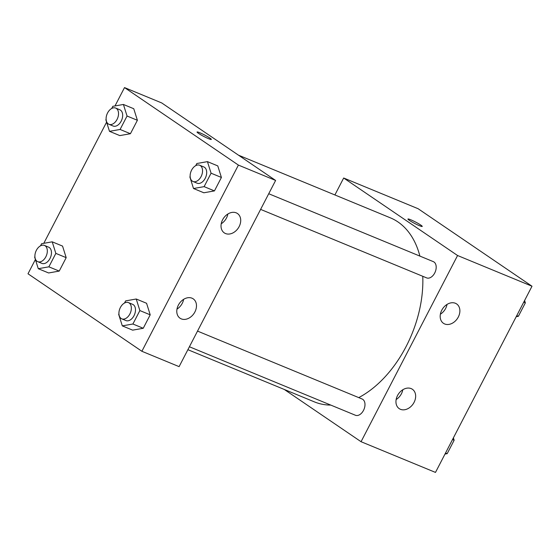 <?xml version="1.0" encoding="UTF-8"?>
<svg xmlns="http://www.w3.org/2000/svg" width="560" height="560" viewBox="0 0 560 560"><rect width="100%" height="100%" fill="white"/><g stroke="black" fill="none" stroke-linecap="round" stroke-linejoin="round"><path stroke-width="0.84" d="M334.894 194.95L343.679 178.01L418.117 208.719L532 286.223L435.484 472.416L361.053 441.707L284.298 389.466M422.247 226.436A8.05 0.826 27.4 0 0 418.425 223.622A8.05 0.826 27.4 0 0 410.746 219.772A8.05 0.826 -152.6 0 1 418.439 223.622A8.05 0.826 -152.6 0 1 422.247 226.436A8.05 0.826 -152.6 0 1 414.715 223.461A8.05 0.826 -152.6 0 1 407.946 219.023A8.05 0.826 -152.6 0 1 410.746 219.772A8.05 0.826 27.4 0 0 407.946 219.03M343.679 178.01L457.569 255.514L532 286.223M441.763 310.205A11.711 8.869 -55.8 0 1 456.624 303.933A11.711 8.869 -55.8 0 1 457.366 318.605A11.711 8.869 -55.8 0 1 443.443 323.302A11.711 8.869 -55.8 0 1 441.763 310.205M397.53 395.542A11.711 8.869 -55.8 0 1 412.391 389.27A11.711 8.869 -55.8 0 1 413.133 403.942A11.711 8.869 -55.8 0 1 399.21 408.639A11.711 8.869 -55.8 0 1 397.53 395.542M457.569 255.514L361.053 441.707M440.384 314.202A11.711 8.869 124.2 0 0 447.034 304.423M396.144 399.539A11.711 8.869 124.2 0 0 402.801 389.76M260.61 209.391L426.629 277.886A8.785 5.67 -67.6 0 0 435.218 271.922A8.785 5.67 -67.6 0 0 433.328 261.639L268.73 193.732M189.406 346.759L355.425 415.254A8.785 5.67 -67.6 0 0 364.014 409.29A8.785 5.67 -67.6 0 0 362.124 399.007L197.526 331.1M187.887 349.692L314.398 401.884A99.554 64.253 -67.6 0 0 330.806 405.09M358.736 397.614A99.554 64.253 -67.6 0 0 422.765 276.29M419.895 256.095A99.554 64.253 -67.6 0 0 390.334 217.826L238.483 155.176M179.102 366.639L275.618 180.446L238.399 165.088L141.883 351.281L179.102 366.639M114.996 105.945L124.516 87.584L161.728 102.942L275.618 180.446M236.229 212.849A11.711 8.869 -55.8 0 1 237.461 213.514A11.711 8.869 -55.8 0 1 238.196 228.186A11.711 8.869 -55.8 0 1 224.28 232.876A11.711 8.869 -55.8 0 1 222.6 219.786A11.711 8.869 -55.8 0 1 236.229 212.849M181.272 318.878A11.711 8.869 -55.8 0 1 180.04 318.213A11.711 8.869 -55.8 0 1 178.36 305.123A11.711 8.869 -55.8 0 1 193.221 298.851A11.711 8.869 -55.8 0 1 194.46 312.746A11.711 8.869 -55.8 0 1 181.272 318.878M62.552 246.092L66.185 257.656L62.552 246.092L52.213 241.829L55.846 253.386L48.881 266.826L38.283 268.702L34.65 257.138L34.909 256.641M59.22 271.089L66.185 257.656L59.22 271.089L48.622 272.965L59.22 271.089L48.881 266.826M133.756 108.724L137.389 120.288L133.756 108.724L123.417 104.461L127.05 116.018L120.085 129.458L109.487 131.334L105.854 119.77L106.113 119.273M130.424 133.721L137.389 120.288L130.424 133.721L119.826 135.597L130.424 133.721L120.085 129.458M217.777 165.907L221.41 177.464L217.777 165.907L207.438 161.637L211.078 173.201L204.113 186.641L193.508 188.51L189.875 176.953L190.134 176.449M214.445 190.904L221.41 177.464L214.445 190.904L203.847 192.78L214.445 190.904L204.113 186.641M141.883 351.281L28 273.777L35.392 259.511M124.516 87.584L238.399 165.088M43.792 243.313L106.596 122.143M132.643 330.148L143.241 328.272L150.206 314.832L146.573 303.275L150.206 314.832L143.241 328.272L132.643 330.148L122.304 325.878L118.671 314.321L118.93 313.817M221.214 223.776A11.711 8.869 124.2 0 0 227.871 213.997M176.981 309.113A11.711 8.869 124.2 0 0 183.631 299.341M211.344 139.433A8.05 0.826 27.4 0 0 209.881 138.075A8.05 0.826 -152.6 0 1 211.351 139.426A8.05 0.826 -152.6 0 1 203.819 136.451A8.05 0.826 -152.6 0 1 197.05 132.013A8.05 0.826 -152.6 0 1 202.083 133.756A8.05 0.826 -152.6 0 1 209.888 138.068A8.05 0.826 27.4 0 0 202.09 133.763A8.05 0.826 27.4 0 0 197.05 132.02M40.502 245.84L41.615 243.698L52.213 241.829M37.765 261.674L41.895 263.382A8.785 5.67 -67.6 0 0 50.491 257.425A8.785 5.67 -67.6 0 0 48.601 247.142L44.464 245.434A8.785 5.67 -67.6 0 0 36.106 250.852A8.785 5.67 -67.6 0 0 37.093 261.317A8.785 5.67 -67.6 0 0 37.765 261.674A8.785 5.67 -67.6 0 0 46.354 255.717A8.785 5.67 -67.6 0 0 44.464 245.434M55.846 253.386L66.185 257.656M38.283 268.702L48.622 272.965M111.706 108.472L112.819 106.33L123.417 104.461M108.969 124.306L113.099 126.014A8.785 5.67 -67.6 0 0 121.695 120.057A8.785 5.67 -67.6 0 0 119.805 109.774L115.668 108.066A8.785 5.67 -67.6 0 0 107.31 113.484A8.785 5.67 -67.6 0 0 108.297 123.949A8.785 5.67 -67.6 0 0 108.969 124.306A8.785 5.67 -67.6 0 0 117.558 118.349A8.785 5.67 -67.6 0 0 115.668 108.066M127.05 116.018L137.389 120.288M109.487 131.334L119.826 135.597M124.523 303.016L125.636 300.881L136.234 299.005L139.867 310.569L132.902 324.009L122.304 325.878M121.786 318.857L125.923 320.565A8.785 5.67 -67.6 0 0 134.512 314.608A8.785 5.67 -67.6 0 0 132.622 304.325L128.485 302.617A8.785 5.67 -67.6 0 0 120.127 308.035A8.785 5.67 -67.6 0 0 121.114 318.493A8.785 5.67 -67.6 0 0 121.786 318.857A8.785 5.67 -67.6 0 0 130.375 312.9A8.785 5.67 -67.6 0 0 128.485 302.617M136.234 299.005L146.573 303.275M139.867 310.569L150.206 314.832M132.902 324.009L143.241 328.272M195.734 165.648L196.84 163.513L207.438 161.637M192.99 181.489L197.127 183.197A8.785 5.67 -67.6 0 0 205.716 177.24A8.785 5.67 -67.6 0 0 203.826 166.957L199.689 165.249A8.785 5.67 -67.6 0 0 191.338 170.667A8.785 5.67 -67.6 0 0 192.318 181.125A8.785 5.67 -67.6 0 0 192.99 181.489A8.785 5.67 -67.6 0 0 201.579 175.532A8.785 5.67 -67.6 0 0 199.689 165.249M211.078 173.201L221.41 177.464M193.508 188.51L203.847 192.78M453.404 437.857L454.146 440.23L447.181 453.67L445.004 454.055M452.515 439.558L454.146 440.23M445.55 452.998L447.181 453.67M524.608 300.489L525.35 302.862L518.385 316.302L516.208 316.687M523.726 302.19L525.35 302.862M516.761 315.63L518.385 316.302"/></g></svg>
